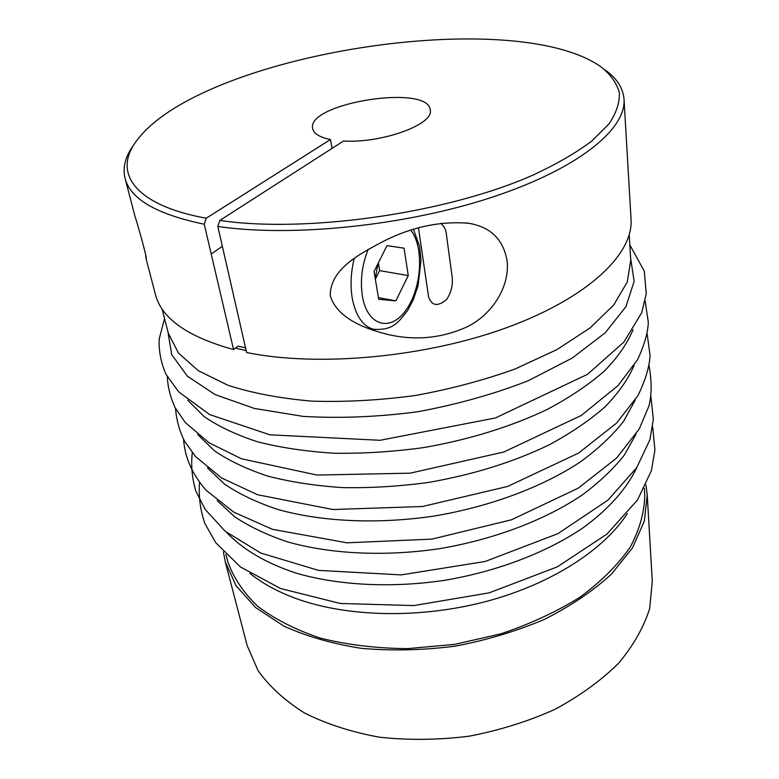 <?xml version="1.0" encoding="UTF-8"?>
<svg xmlns="http://www.w3.org/2000/svg" width="779" height="779" viewBox="0 0 779 779"><rect width="100%" height="100%" fill="white"/><g stroke="black" fill="none" stroke-linecap="round" stroke-linejoin="round"><path stroke-width="1.17" d="M217.818 226.455C292.057 237.439 405.908 225.715 492.153 197.204C578.602 168.683 626.345 129.012 624.028 99.245L631.048 219.123C633.59 253.652 588.593 297.656 507.061 327.521C425.733 357.376 318.017 367.26 246.612 352.507L217.818 226.455L219.795 220.447L343.549 141.009C381.992 143.492 434.468 124.163 430.261 109.975C428.528 83.694 306.176 103.081 312.642 128.603C313.713 133.637 319.653 137.279 330.481 139.529L332.049 148.39M330.481 139.529L206.211 218.247L204.244 224.216L233.544 349.537L238.053 346.149L245.541 347.833M645.957 484.918L647.222 494.918L652.286 581.27L649.676 608.535C643.824 627.192 633.434 645.46 618.516 663.328C601.057 680.564 579.819 695.929 554.823 709.416C528.084 721.422 499.524 730.351 469.162 736.184C438.48 740.021 408.566 740.352 379.422 737.197C351.475 732.094 326.537 724.042 304.608 713.048C284.89 700.662 269.368 686.503 258.034 670.563L247.128 645.44L225.258 561.756L223.369 551.853M647.222 494.918L644.369 521.034L632.519 547.812L611.554 574.035C593.218 590.842 570.929 605.916 544.687 619.256C516.633 631.185 486.709 640.172 454.907 646.2C422.802 650.29 391.564 651.001 361.193 648.323C332.117 643.746 306.264 636.297 283.624 625.975L255.59 607.513L236.037 585.701L225.258 561.756M225.9 554.473L227.556 560.831C233.028 577.025 243.019 592.128 257.518 606.12C274.598 619.13 295.601 629.802 320.549 638.157C347.385 644.856 376.364 648.352 407.466 648.644L454.615 644.379L500.79 633.863C530.275 623.969 556.751 611.69 580.209 597.035C601.349 581.377 618.029 564.726 630.25 547.082C639.715 529.292 644.554 511.852 644.759 494.753L644.36 488.199M219.795 220.447C307.101 233.408 448.383 212.998 533.79 174.72C557.053 163.824 576.382 152.606 591.777 141.057L608.944 123.968C616.452 112.809 619.899 102.253 619.295 92.302C616.53 82.827 610.376 74.307 600.833 66.741C512.689 4.742 201.732 53.994 137.055 140.191C112.488 171.584 132.858 204.819 206.211 218.247M330.277 295.777C329.916 268.882 360.054 253.652 384.631 240.692C412.656 226.747 440.758 220.954 468.929 223.3C490.945 227.108 503.692 239.815 507.158 261.413C509.787 287.091 491.88 314.541 467.604 326.596C442.297 338.203 415.889 340.871 388.37 334.581C366.101 329.098 337.395 318.874 330.277 295.777M418.489 227.926L428.567 296.857C431.751 305.981 437.779 306.858 446.659 299.457C451.791 291.638 453.466 283.069 451.703 273.75L446.338 234.012C445.978 229.805 444.118 226.222 440.758 223.242M624.028 99.245C623.103 87.861 616.647 77.997 604.679 69.652M134.251 144.232C125.487 155.839 122.42 167.193 125.049 178.274C130.259 199.015 156.657 214.332 204.244 224.216M125.049 178.274L134.952 216.182C139.314 229.698 148.059 261.948 145.965 258.268L155.41 294.462C161.535 318.475 187.573 336.83 233.544 349.537M145.946 258.258L145.751 256.077M250.01 573.422C263.068 584.016 279.544 592.78 299.418 599.713C350.638 617.396 422.539 618.487 487.079 601.222C551.61 583.851 603.871 549.828 627.29 513.663M246.174 350.589L235.443 348.116M375.254 278.716L377.903 263.769M375.342 279.194L379.626 270.615L378.351 262.874M404.058 248.189L387.007 245.609L374.047 271.462L378.711 299.321L395.859 300.869L408.264 275.571L404.058 248.189M379.626 270.615L408.264 275.571M378.419 297.617L395.859 300.869M222.346 246.261L211.226 254.081M162.003 308.815L168.42 333.48L178.508 353.14L198.382 370.736L227.877 385.235C252.065 393.093 280.031 398.39 311.785 401.127C345.107 402.188 379.577 400.318 415.207 395.518C450.574 389.072 483.934 380.201 515.299 368.895L556.956 349.596L590.18 327.852L613.764 304.949L627.222 282.076L630.747 260.254L629.228 234.81M197.662 434.497L214.537 450.846C229.094 460.788 246.904 469.221 267.966 476.154C290.703 482.035 315.67 485.862 342.896 487.625C370.989 488.112 399.676 486.359 428.956 482.367C473.33 474.577 513.322 462.103 548.961 444.955C570.929 433.095 589.635 420.387 605.069 406.823C618.438 393.035 628.137 379.217 634.155 365.37M368.194 249.319C361.923 265.026 360.015 280.742 362.449 296.487C367.542 326.586 391.009 332.195 406.258 309.682C421.78 287.928 424.331 247.109 410.806 230.263M354.279 258.346C350.793 272.416 350.141 285.864 352.322 298.678C355.847 316.031 362.887 326.235 373.433 329.274L374.962 329.575M187.71 400.231L204.127 416.561C218.558 426.512 236.465 434.955 257.839 441.878C281.005 447.75 306.585 451.538 334.59 453.242C363.55 453.641 393.171 451.771 423.455 447.623C468.637 439.843 511.384 426.571 547.286 409.423C569.8 397.417 588.856 384.602 604.446 370.999C617.844 357.191 627.368 343.422 633.025 329.702M167.855 331.318L171.701 354.62L187.379 376.179L215.14 394.602L254.324 408.43L303.197 416.395C339.771 418.537 377.961 416.989 417.778 411.75C457.263 404.428 494.061 394.096 528.181 380.765L572.195 358.077L605.195 332.818L625.907 306.731L634.145 281.375L630.61 258.034M226.611 532.417C242.464 549.263 266.214 563.392 296.682 573.286C338.738 585.418 391.545 588.194 444.478 580.345C497.245 571.455 546.605 552.496 582.858 527.967C608.779 509.135 626.998 488.355 636.871 467.439M217.107 500.566L234.722 516.779C249.407 526.614 266.963 534.959 287.373 541.814C330.257 554.064 384.738 556.8 439.463 548.679C494.022 539.496 544.988 520.06 581.991 495.152C599.285 482.328 613.394 468.968 624.33 455.072L636.063 434.205M207.457 467.936L224.732 484.236C239.367 494.139 257.06 502.543 277.801 509.447C321.503 521.784 377.708 524.442 434.293 516.029C490.702 506.545 543.333 486.651 581.085 461.411C598.681 448.441 612.907 434.984 623.765 421.04L635.167 400.192M468.929 223.3L465.54 222.813M366.617 327.891L373.433 329.274C393.726 330.695 398.663 321.62 407.446 310.763L413.182 300.022L418.08 285.62L421.011 260.244L419.589 246.427L413.493 229.406M645.148 301.035L648.323 322.35C647.855 332.915 644.252 345.389 637.514 359.742L617.913 385.741L581.251 415.47L503.789 452.024L410.153 473.174L317.034 475.054L241.48 458.792L208.918 442.696L185.256 422.471L175.051 407.583C170.338 397.124 167.758 386.832 167.31 376.715M629.822 244.869L644.272 271.131L646.258 293.702L641.73 312.652L623.872 342.078L587.561 374.3L495.395 417.972L380.113 440.291L269.875 434.809L209.639 414.564L178.673 391.866L165.937 374.183C160.912 362.547 158.663 350.832 159.189 339.05L164.535 318.572M652.685 426.902L654.925 450.135L651.341 470.798L637.475 500.05L606.968 534.053L557.316 566.859L489.183 592.858L413.717 605.585L340.17 603.452L280.557 588.515L240.438 566.946L215.656 542.583L204.809 523.371C200.242 509.924 198.489 496.311 199.551 482.542M650.903 396.706L653.357 419.345L649.89 439.765L636.677 467.721L607.941 500.157L557.871 533.683L485.171 561.464L401.312 574.892L318.562 570.384L260.702 553.032L225.18 531.239L205.198 509.417L195.772 490.945C192.053 478.179 190.894 465.443 192.286 452.735M649.063 365.682C651.857 381.291 651.809 394.739 648.926 406.044L639.228 429.015L616.462 458.188L578.261 488.151L511.394 519.817L431.946 539.117L346.928 542.807L272.533 529.34L233.885 512.212L205.929 490.137C191.059 472.619 184.896 456.601 183.571 439.414M647.145 333.802L650.056 355.458C649.53 366.558 645.518 379.909 638.011 395.518L616.53 423.124L578.534 453.105L507.606 486.456L422.452 506.516L332.906 509.524L257.537 494.733L221.645 478.004L195.48 456.513L184.399 440.963C179.336 430.524 176.385 419.706 175.538 408.498"/></g></svg>
